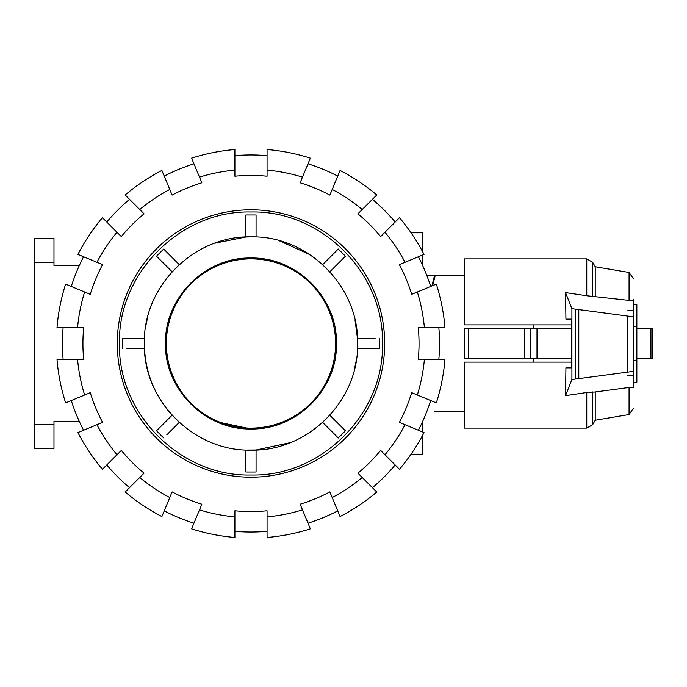 <?xml version="1.0" encoding="UTF-8"?>
<svg xmlns="http://www.w3.org/2000/svg" width="687" height="687" viewBox="0 0 687 687"><rect width="100%" height="100%" fill="white"/><g stroke="black" fill="none" stroke-linecap="round" stroke-linejoin="round"><path stroke-width="1.03" d="M434.442 411.195L464.223 411.195M533.146 358.734L533.146 362.118M633.466 360.426L636.858 360.426L636.858 382.187L633.466 382.187M633.466 326.574L636.858 326.574L636.858 360.426M468.422 328.266L464.223 328.266L464.223 358.734L468.422 358.734L468.422 328.266L571.515 328.266M468.422 358.734L571.515 358.734M533.146 324.882L533.146 328.266M633.466 304.813L636.858 304.813L636.858 326.574M530.261 358.734L530.261 328.266M524.542 358.734L524.542 328.266M431.9 285.964L434.442 275.805L426.945 275.805L435.163 275.805L432.647 285.655M652.65 328.266L652.65 358.734L652.65 328.266L652.65 358.734L652.65 328.266L636.858 328.266M636.858 358.734L652.65 358.734M565.942 319.129L571.515 319.129L565.942 319.129L565.547 292.61L586.767 295.762L586.767 258.879L464.223 258.879L464.223 324.882L571.515 324.882M571.515 362.118L464.223 362.118L464.223 428.121L586.767 428.121L586.767 392.5L565.513 395.66L571.919 379.525L633.466 371.358L633.466 387.425L629.077 387.468L595.225 391.976L586.767 392.5M627.875 310.292L633.466 310.61M565.942 367.871L571.515 367.871L565.942 367.871L565.513 395.66M571.515 319.129L571.515 367.871M571.919 379.525L571.919 308.678L565.547 292.61M633.466 375.188L627.875 375.514M586.767 295.762L633.466 300.854L633.466 316.844L571.919 308.678M627.875 371.684L627.875 316.518M633.466 371.358L633.466 316.844M578.798 378.331L578.798 309.871M629.077 300.803L629.077 272.464L595.225 266.762L595.225 296.295M633.466 387.425L633.466 386.146M629.077 387.468L629.077 414.536L633.466 408.198M595.225 391.976L595.225 420.238L592.632 424.738L586.767 428.121M633.466 299.575L633.466 300.854M250.978 258.029C296.647 256.852 337.626 297.832 336.45 343.5C337.626 389.168 296.647 430.148 250.978 428.971C205.31 430.148 164.339 389.168 165.515 343.5C164.339 297.832 205.31 256.852 250.978 258.029M253.932 236.921L250.978 236.878C307.956 235.409 359.069 286.531 357.601 343.5C359.069 400.478 307.956 451.599 250.978 450.122C194.009 451.591 142.887 400.469 144.356 343.5C142.887 286.522 194.009 235.401 250.978 236.878L245.903 236.998L214.833 243.189M216.499 421.706L250.978 428.971M179.247 264.615L163.686 249.029L156.507 256.208L172.111 271.751M145.799 326.016L147.602 317.411M144.442 347.768L144.425 347.244M144.356 343.5L144.364 342.538M172.094 415.231L172.085 415.214C155.15 396.21 145.945 373.994 144.476 348.575L126.863 348.575M247.406 450.062L256.062 450.002L290.043 442.711M322.701 422.402L338.27 437.971L345.449 430.792L329.846 415.249M356.158 360.984L354.363 369.589M357.515 339.232L357.541 339.756M357.601 343.5L357.601 344.462M355.085 320.468L357.48 338.425L375.102 338.425M329.872 271.769L345.449 256.208L338.27 249.029L322.71 264.607M278.905 240.596L309.931 254.654M256.062 236.998L256.062 214.979L245.903 214.979L245.903 236.998M179.264 422.402L166.804 434.854M357.48 348.575L379.507 348.575L379.567 346.549M379.507 338.536L379.507 348.575M250.978 212C321.25 210.188 384.291 273.228 382.479 343.5C384.291 413.772 321.25 476.821 250.978 475C180.715 476.812 117.666 413.772 119.478 343.5C117.666 273.228 180.715 210.179 250.978 212C180.715 210.179 117.666 273.228 119.478 343.5C117.666 413.772 180.715 476.812 250.978 475C321.25 476.821 384.291 413.772 382.479 343.5C384.291 273.228 321.25 210.188 250.978 212M144.476 338.425L122.458 338.425L122.458 348.575M172.085 415.214L156.507 430.792L163.686 437.971M245.903 450.002L245.903 472.021L256.062 472.021L256.062 450.002M63.135 359.576A188.539 188.539 0 0 1 63.135 327.424M77.571 359.576L57.021 359.576A194.627 194.627 0 0 0 65.626 402.874L84.621 395.008A174.155 174.155 0 0 1 77.571 359.576L83.694 359.576A168.057 168.057 0 0 1 83.694 327.424L77.571 327.424A174.155 174.155 0 0 1 84.621 291.992L65.626 284.126A194.627 194.627 0 0 0 57.021 327.424L77.571 327.424M438.83 327.424A188.539 188.539 0 0 1 438.83 359.576M424.386 327.424L444.944 327.424A194.627 194.627 0 0 0 436.331 284.126L417.344 291.992A174.155 174.155 0 0 1 424.386 327.424L418.271 327.424A168.057 168.057 0 0 1 418.271 359.576L424.386 359.576A174.155 174.155 0 0 1 417.344 395.008L436.331 402.874A194.627 194.627 0 0 0 444.944 359.576L424.386 359.576M117.279 343.5A133.699 133.699 0 0 1 250.978 209.801A133.699 133.699 0 0 1 384.686 343.5A133.699 133.699 0 0 1 250.978 477.199A133.699 133.699 0 0 1 117.279 343.5M430.68 400.53A188.539 188.539 0 0 1 418.374 430.242M417.344 395.008L411.685 392.663A168.057 168.057 0 0 1 399.379 422.376L405.038 424.712A174.155 174.155 0 0 1 384.969 454.751L399.499 469.281A194.627 194.627 0 0 0 424.025 432.578L405.038 424.712M418.374 256.758A188.539 188.539 0 0 1 430.68 286.47M405.038 262.288L424.025 254.422A194.627 194.627 0 0 0 399.499 217.719L384.969 232.249A174.155 174.155 0 0 1 405.038 262.288L399.379 264.624A168.057 168.057 0 0 1 411.685 294.337L417.344 291.992M395.18 464.962A188.539 188.539 0 0 1 372.44 487.701M384.969 454.751L380.641 450.423A168.057 168.057 0 0 1 357.901 473.163L362.229 477.482A174.155 174.155 0 0 1 332.199 497.551L340.065 516.547A194.627 194.627 0 0 0 376.768 492.021L362.229 477.482M372.44 199.299A188.539 188.539 0 0 1 395.18 222.038M362.229 209.518L376.768 194.979A194.627 194.627 0 0 0 340.065 170.453L332.199 189.449A174.155 174.155 0 0 1 362.229 209.518L357.901 213.837A168.057 168.057 0 0 1 380.641 236.577L384.969 232.249M337.721 510.896A188.539 188.539 0 0 1 308.016 523.202M332.199 497.551L329.854 491.901A168.057 168.057 0 0 1 300.142 504.206L302.486 509.857A174.155 174.155 0 0 1 267.063 516.907L267.063 537.466A194.627 194.627 0 0 0 310.352 528.853L302.486 509.857M308.016 163.798A188.539 188.539 0 0 1 337.721 176.104M302.486 177.143L310.352 158.147A194.627 194.627 0 0 0 267.063 149.534L267.063 170.093A174.155 174.155 0 0 1 302.486 177.143L300.142 182.794A168.057 168.057 0 0 1 329.854 195.099L332.199 189.449M267.063 531.352A188.539 188.539 0 0 1 234.902 531.352M267.063 516.907L267.063 510.784A168.057 168.057 0 0 1 234.902 510.784L234.902 516.907A174.155 174.155 0 0 1 199.479 509.857L191.604 528.853A194.627 194.627 0 0 0 234.902 537.466L234.902 516.907M234.902 155.648A188.539 188.539 0 0 1 267.063 155.648M234.902 170.093L234.902 149.534A194.627 194.627 0 0 0 191.604 158.147L199.479 177.143A174.155 174.155 0 0 1 234.902 170.093L234.902 176.215A168.057 168.057 0 0 1 267.063 176.215L267.063 170.093M193.949 523.202A188.539 188.539 0 0 1 164.236 510.896M199.479 509.857L201.815 504.206A168.057 168.057 0 0 1 172.111 491.901L169.766 497.551A174.155 174.155 0 0 1 139.736 477.482L125.197 492.021A194.627 194.627 0 0 0 161.9 516.547L169.766 497.551M164.236 176.104A188.539 188.539 0 0 1 193.949 163.798M169.766 189.449L161.9 170.453A194.627 194.627 0 0 0 125.197 194.979L139.736 209.518A174.155 174.155 0 0 1 169.766 189.449L172.111 195.099A168.057 168.057 0 0 1 201.815 182.794L199.479 177.143M129.517 487.701A188.539 188.539 0 0 1 106.786 464.962M139.736 477.482L144.064 473.163A168.057 168.057 0 0 1 121.324 450.423L116.996 454.751A174.155 174.155 0 0 1 96.927 424.712L77.932 432.578A194.627 194.627 0 0 0 102.457 469.281L116.996 454.751M106.786 222.038A188.539 188.539 0 0 1 129.517 199.299M116.996 232.249L102.457 217.719A194.627 194.627 0 0 0 77.932 254.422L96.927 262.288A174.155 174.155 0 0 1 116.996 232.249L121.324 236.577A168.057 168.057 0 0 1 144.064 213.837L139.736 209.518M83.582 430.242A188.539 188.539 0 0 1 71.276 400.53M96.927 424.712L102.578 422.376A168.057 168.057 0 0 1 90.272 392.663L84.621 395.008M84.621 291.992L90.272 294.337A168.057 168.057 0 0 1 102.578 264.624L96.927 262.288M71.276 286.47A188.539 188.539 0 0 1 83.582 256.758M422.591 255.014L422.591 265.431M422.591 421.569L422.591 431.986M335.6 343.5A84.621 84.621 0 0 1 250.978 428.121A84.621 84.621 0 0 1 166.357 343.5A84.621 84.621 0 0 1 250.978 258.879A84.621 84.621 0 0 1 335.6 343.5M422.591 435.318L422.591 454.184L411.075 454.184M411.075 232.816L422.591 232.816L422.591 251.682M53.981 262.262L53.981 238.569L34.35 238.569L34.35 262.262L53.981 262.262L53.981 265.646L79.271 265.646M53.981 424.738L34.35 424.738L34.35 448.431L53.981 448.431L53.981 421.354L79.271 421.354M34.35 424.738L34.35 262.262M537.002 358.734L537.002 328.266M650.958 358.734L650.958 328.266M575.302 378.82L575.302 309.373M586.767 258.879L592.632 262.262L592.632 296.32M592.632 391.942L592.632 424.738M435.163 275.805L464.223 275.805M595.225 266.762L592.632 262.262M629.077 414.536L595.225 420.238M629.077 272.464L633.466 278.802"/></g></svg>

